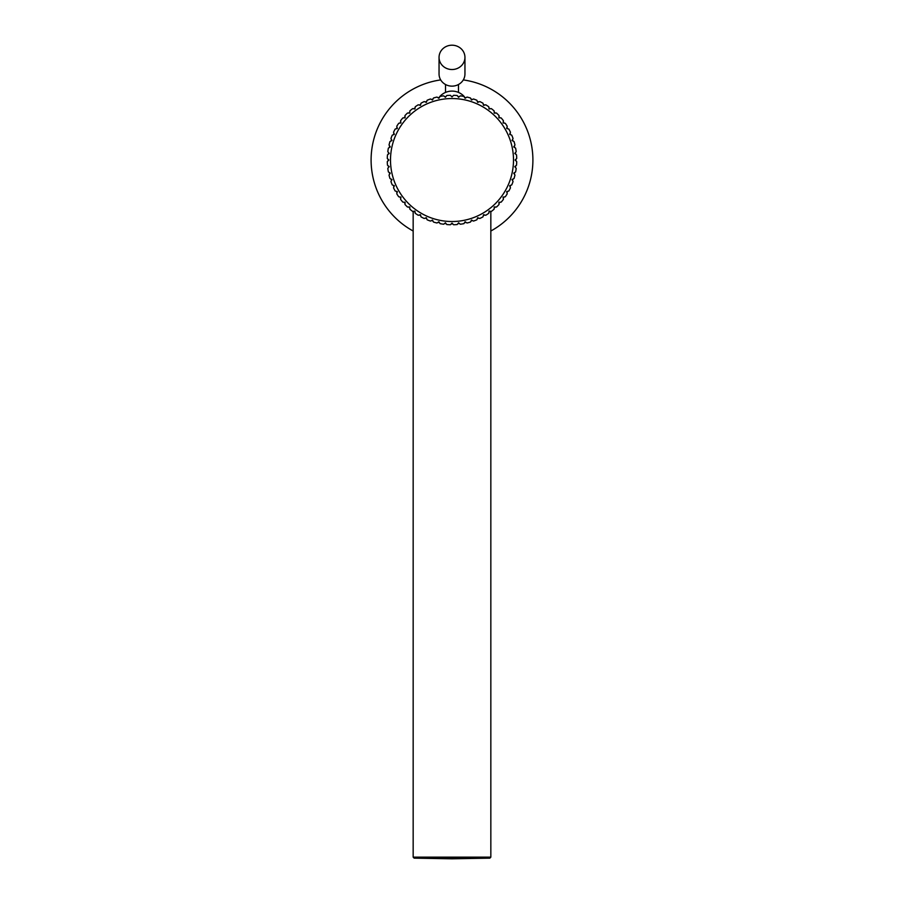 <?xml version="1.0" encoding="UTF-8"?>
<svg xmlns="http://www.w3.org/2000/svg" width="904" height="904" viewBox="0 0 904 904"><rect width="100%" height="100%" fill="white"/><g stroke="black" fill="none" stroke-linecap="round" stroke-linejoin="round"><path stroke-width="1.36" d="M413.783 211.276L415.083 212.214L413.783 211.276A63.924 63.924 0 0 0 415.083 212.214M419.343 214.982L420.733 215.785L419.343 214.982A63.924 63.924 0 0 0 420.733 215.785M439.502 222.723A63.924 63.924 0 0 1 437.92 222.384L438.327 222.474M483.267 215.785L484.657 214.982L483.267 215.785A63.924 63.924 0 0 0 484.657 214.982M488.917 212.214L490.217 211.276L488.917 212.214A63.924 63.924 0 0 0 490.217 211.276M490.838 211.367L490.838 857.15L413.162 857.15L414.134 858.145L489.866 858.145L490.838 857.15M413.162 211.367L413.162 857.15M515.913 159.228A63.924 63.924 0 0 1 515.924 160.031A63.924 63.924 0 0 1 515.913 160.833M515.653 165.918A63.924 63.924 0 0 1 515.483 167.511M514.692 172.54A63.924 63.924 0 0 1 514.353 174.11M513.043 179.015A63.924 63.924 0 0 1 512.545 180.551M510.715 185.297A63.924 63.924 0 0 1 510.059 186.766M507.754 191.298A63.924 63.924 0 0 1 506.952 192.688M504.183 196.948A63.924 63.924 0 0 1 503.234 198.258M500.036 202.202A63.924 63.924 0 0 1 498.963 203.4M495.369 206.993A63.924 63.924 0 0 1 494.172 208.067M478.736 218.101A63.924 63.924 0 0 1 477.267 218.757M472.521 220.576A63.924 63.924 0 0 1 470.984 221.073M465.334 222.553L466.08 222.384A63.924 63.924 0 0 1 464.498 222.723M459.481 223.514A63.924 63.924 0 0 1 457.876 223.683M452.802 223.955A63.924 63.924 0 0 1 451.198 223.955M446.124 223.683A63.924 63.924 0 0 1 444.519 223.514M433.016 221.073A63.924 63.924 0 0 1 431.479 220.576M426.733 218.757A63.924 63.924 0 0 1 425.264 218.101M409.828 208.067A63.924 63.924 0 0 1 408.631 206.993M405.037 203.4A63.924 63.924 0 0 1 403.964 202.202M400.766 198.258A63.924 63.924 0 0 1 399.817 196.948M397.048 192.688A63.924 63.924 0 0 1 396.246 191.298M393.941 186.766A63.924 63.924 0 0 1 393.285 185.297M391.455 180.551A63.924 63.924 0 0 1 390.957 179.015M389.647 174.11A63.924 63.924 0 0 1 389.308 172.54M388.517 167.511A63.924 63.924 0 0 1 388.347 165.918M388.087 160.833A63.924 63.924 0 0 1 388.076 160.031A63.924 63.924 0 0 1 388.087 159.228M515.653 154.155A63.924 63.924 0 0 0 515.483 152.55M514.692 147.533A63.924 63.924 0 0 0 514.353 145.962M513.043 141.047A63.924 63.924 0 0 0 512.545 139.521M510.715 134.775A63.924 63.924 0 0 0 510.059 133.295M507.754 128.775A63.924 63.924 0 0 0 506.952 127.374M504.183 123.113A63.924 63.924 0 0 0 503.234 121.814M500.036 117.859A63.924 63.924 0 0 0 498.963 116.661M495.369 113.068A63.924 63.924 0 0 0 494.172 111.994M490.217 108.796A63.924 63.924 0 0 0 488.917 107.847M484.657 105.079A63.924 63.924 0 0 0 483.267 104.276M478.736 101.971A63.924 63.924 0 0 0 477.267 101.316M472.521 99.496A63.924 63.924 0 0 0 470.984 98.999M466.08 97.677A63.924 63.924 0 0 0 464.498 97.349M439.502 97.349A63.924 63.924 0 0 0 437.92 97.677M433.016 98.999A63.924 63.924 0 0 0 431.479 99.496M426.733 101.316A63.924 63.924 0 0 0 425.264 101.971M420.733 104.276A63.924 63.924 0 0 0 419.343 105.079M415.083 107.847A63.924 63.924 0 0 0 413.783 108.796M409.828 111.994A63.924 63.924 0 0 0 408.631 113.068M405.037 116.661A63.924 63.924 0 0 0 403.964 117.859M400.766 121.814A63.924 63.924 0 0 0 399.817 123.113M397.048 127.374A63.924 63.924 0 0 0 396.246 128.775M393.941 133.295A63.924 63.924 0 0 0 393.285 134.775M391.455 139.521A63.924 63.924 0 0 0 390.957 141.047M389.647 145.962A63.924 63.924 0 0 0 389.308 147.533M388.517 152.55A63.924 63.924 0 0 0 388.347 154.155M463.888 96.4L465.119 98.299L467.018 97.067A64.726 64.726 0 0 1 470.475 97.994L471.504 100.005L473.515 98.977A64.726 64.726 0 0 1 476.86 100.265L477.674 102.378L479.787 101.564A64.726 64.726 0 0 1 482.973 103.192L483.561 105.372L485.742 104.785A64.726 64.726 0 0 1 488.748 106.74L489.098 108.977L491.335 108.616A64.726 64.726 0 0 1 494.115 110.876L494.228 113.136L496.488 113.011A64.726 64.726 0 0 1 499.019 115.542L498.906 117.802L501.155 117.915A64.726 64.726 0 0 1 503.415 120.707L503.065 122.933L505.291 123.294A64.726 64.726 0 0 1 507.246 126.289L506.658 128.481L508.839 129.057A64.726 64.726 0 0 1 510.466 132.255L509.653 134.357L511.766 135.171A64.726 64.726 0 0 1 513.054 138.515L512.026 140.527L514.037 141.555A64.726 64.726 0 0 1 514.964 145.013L513.732 146.911L515.63 148.143A64.726 64.726 0 0 1 516.195 151.68L514.771 153.431L516.523 154.855A64.726 64.726 0 0 1 516.715 158.437L515.111 160.031L516.715 161.635A64.726 64.726 0 0 1 516.523 165.206L514.771 166.63L516.195 168.381A64.726 64.726 0 0 1 515.63 171.918L513.732 173.15L514.964 175.048A64.726 64.726 0 0 1 514.037 178.506L512.026 179.534L513.054 181.546A64.726 64.726 0 0 1 511.766 184.891L509.653 185.704L510.466 187.817A64.726 64.726 0 0 1 508.839 191.004L506.658 191.591L507.246 193.772A64.726 64.726 0 0 1 505.291 196.778L503.065 197.128L503.415 199.366A64.726 64.726 0 0 1 501.155 202.146L498.906 202.259L499.019 204.519A64.726 64.726 0 0 1 496.488 207.05L494.228 206.937L494.115 209.197A64.726 64.726 0 0 1 491.335 211.446L489.098 211.095L488.748 213.321A64.726 64.726 0 0 1 485.742 215.276L483.561 214.689L482.973 216.87A64.726 64.726 0 0 1 479.787 218.497L477.674 217.694L476.86 219.796A64.726 64.726 0 0 1 473.515 221.084L471.504 220.056L470.475 222.068A64.726 64.726 0 0 1 467.018 222.994L465.119 221.762L463.888 223.661A64.726 64.726 0 0 1 460.351 224.226L458.599 222.802L457.175 224.554A64.726 64.726 0 0 1 453.593 224.746L452 223.141L450.407 224.746A64.726 64.726 0 0 1 446.825 224.554L445.401 222.802L443.649 224.226A64.726 64.726 0 0 1 440.112 223.661L438.881 221.762L436.982 222.994A64.726 64.726 0 0 1 433.524 222.068L432.496 220.056L430.485 221.084A64.726 64.726 0 0 1 427.14 219.796L426.326 217.694L424.213 218.497A64.726 64.726 0 0 1 421.027 216.87L420.439 214.689L418.258 215.276A64.726 64.726 0 0 1 415.252 213.321L414.902 211.095L412.665 211.446A64.726 64.726 0 0 1 409.885 209.197L409.772 206.937L407.512 207.05A64.726 64.726 0 0 1 404.981 204.519L405.094 202.259L402.845 202.146A64.726 64.726 0 0 1 400.585 199.366L400.935 197.128L398.709 196.778A64.726 64.726 0 0 1 396.754 193.772L397.342 191.591L395.161 191.004A64.726 64.726 0 0 1 393.534 187.817L394.347 185.704L392.234 184.891A64.726 64.726 0 0 1 390.946 181.546L391.974 179.534L389.963 178.506A64.726 64.726 0 0 1 389.036 175.048L390.268 173.15L388.37 171.918A64.726 64.726 0 0 1 387.805 168.381L389.228 166.63L387.477 165.206A64.726 64.726 0 0 1 387.285 161.635L388.889 160.031L387.285 158.437A64.726 64.726 0 0 1 387.477 154.855L389.228 153.431L387.805 151.68A64.726 64.726 0 0 1 388.37 148.143L390.268 146.911L389.036 145.013A64.726 64.726 0 0 1 389.963 141.555L391.974 140.527L390.946 138.515A64.726 64.726 0 0 1 392.234 135.171L394.347 134.357L393.534 132.255A64.726 64.726 0 0 1 395.161 129.057L397.342 128.481L396.754 126.289A64.726 64.726 0 0 1 398.709 123.294L400.935 122.933L400.585 120.707A64.726 64.726 0 0 1 402.845 117.915L405.094 117.802L404.981 115.542A64.726 64.726 0 0 1 407.512 113.011L409.772 113.136L409.885 110.876A64.726 64.726 0 0 1 412.665 108.616L414.902 108.977L415.252 106.74A64.726 64.726 0 0 1 418.258 104.785L420.439 105.372L421.027 103.192A64.726 64.726 0 0 1 424.213 101.564L426.326 102.378L427.14 100.265A64.726 64.726 0 0 1 430.485 98.977L432.496 100.005L433.524 97.994A64.726 64.726 0 0 1 436.982 97.067L438.881 98.299L440.112 96.4A64.726 64.726 0 0 1 443.649 95.847L445.401 97.27L446.825 95.508A64.726 64.726 0 0 1 450.407 95.315L452 96.92L453.593 95.315A64.726 64.726 0 0 1 457.175 95.508L458.599 97.27L460.351 95.847A64.726 64.726 0 0 1 463.888 96.4M390.505 160.031A61.495 61.495 0 0 1 452 98.536A61.495 61.495 0 0 1 513.495 160.031A61.495 61.495 0 0 1 452 221.525A61.495 61.495 0 0 1 390.505 160.031M459.424 96.592L458.057 96.592M452.328 96.592L451.672 96.592M445.943 96.592L444.576 96.592M439.988 96.592L439.706 96.592A16.498 16.498 0 0 1 464.294 96.592M490.838 231.017A80.919 80.919 0 0 0 463.3 79.914M440.7 79.914A80.919 80.919 0 0 0 413.162 231.017M465.21 222.576L465.933 222.418M438.632 222.542L437.92 222.384L438.632 222.542M438.643 222.542L438.067 222.418M439.05 57.37L439.05 73.97A12.95 12.17 0 0 0 452 86.14A12.95 12.17 0 0 0 464.95 73.97L464.95 57.37A12.95 12.17 0 0 0 452 45.2A12.95 12.17 0 0 0 439.05 57.37A12.95 12.17 0 0 0 452 69.529A12.95 12.17 0 0 0 464.95 57.37M489.866 858.145L452 858.8L414.134 858.145M445.525 84.501L445.525 92.411M458.475 84.501L458.475 92.411"/></g></svg>
